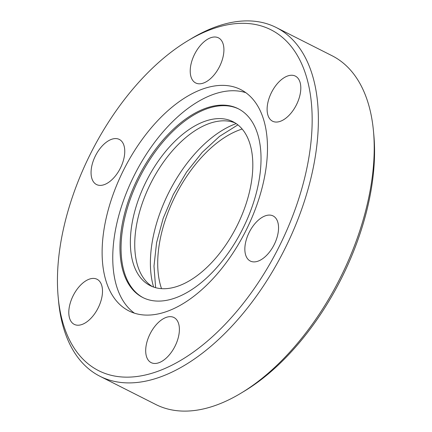 <?xml version="1.0" encoding="UTF-8"?>
<svg xmlns="http://www.w3.org/2000/svg" width="432" height="432" viewBox="0 0 432 432"><rect width="100%" height="100%" fill="white"/><g stroke="black" fill="none" stroke-linecap="round" stroke-linejoin="round"><path stroke-width="0.65" d="M373.459 130.982L373.82 134.881A190.976 105.127 116.8 0 1 341.323 278.591A190.976 105.127 116.8 0 1 244.307 391.176L240.959 393.196A195.388 107.557 -63.2 0 0 340.211 278.014A195.388 107.557 -63.2 0 0 373.459 130.982A195.388 107.557 -63.2 0 0 332.035 55.723L276.21 27.508A195.388 107.557 116.8 0 1 284.386 249.799A195.388 107.557 116.8 0 1 99.965 376.277A195.388 107.557 116.8 0 1 58.541 301.018L58.18 297.119A190.976 105.127 -63.2 0 0 145.276 375.014A190.976 105.127 -63.2 0 0 278.926 247.061A190.976 105.127 -63.2 0 0 301.898 64.346A190.976 105.127 -63.2 0 0 187.693 40.824A190.976 105.127 -63.2 0 0 90.677 153.409A190.976 105.127 -63.2 0 0 58.18 297.119M99.965 376.277L155.79 404.492A195.388 107.557 -63.2 0 0 240.959 393.196M73.197 295.618A25.267 13.91 116.8 0 1 97.043 279.261A25.267 13.91 116.8 0 1 98.102 308.011A25.267 13.91 116.8 0 1 74.25 324.367A25.267 13.91 116.8 0 1 73.197 295.618M150.088 333.871A25.267 13.91 116.8 0 1 173.939 317.515A25.267 13.91 116.8 0 1 174.992 346.264A25.267 13.91 116.8 0 1 151.146 362.621A25.267 13.91 116.8 0 1 150.088 333.871M249.242 232.292A25.267 13.91 116.8 0 1 273.094 215.935A25.267 13.91 116.8 0 1 274.153 244.685A25.267 13.91 116.8 0 1 250.301 261.041A25.267 13.91 116.8 0 1 249.242 232.292M271.507 92.459A25.267 13.91 116.8 0 1 295.353 76.102A25.267 13.91 116.8 0 1 296.411 104.852A25.267 13.91 116.8 0 1 272.56 121.208A25.267 13.91 116.8 0 1 271.507 92.459M194.611 54.211A25.267 13.91 116.8 0 1 218.462 37.854A25.267 13.91 116.8 0 1 219.521 66.598A25.267 13.91 116.8 0 1 195.669 82.955A25.267 13.91 116.8 0 1 194.611 54.211M95.456 155.785A25.267 13.91 116.8 0 1 119.308 139.428A25.267 13.91 116.8 0 1 120.361 168.178A25.267 13.91 116.8 0 1 96.514 184.534A25.267 13.91 116.8 0 1 95.456 155.785M153.614 287.069A105.775 58.223 116.8 0 1 168.793 192.553A105.775 58.223 116.8 0 1 236.212 123.617M152.415 286.621A91.816 50.544 116.8 0 1 150.714 183.362A91.816 50.544 116.8 0 1 235.143 122.92M146.335 181.154A91.816 50.544 116.8 0 1 232.999 121.716A91.816 50.544 116.8 0 1 236.844 226.179A91.816 50.544 116.8 0 1 150.179 285.611A91.816 50.544 116.8 0 1 146.335 181.154M143.338 297.788A105.775 58.223 116.8 0 1 139.46 177.73A105.775 58.223 116.8 0 1 238.745 108.988M138.364 177.179A105.775 58.223 116.8 0 1 238.199 108.707A105.775 58.223 116.8 0 1 242.627 229.046A105.775 58.223 116.8 0 1 142.792 297.513A105.775 58.223 116.8 0 1 138.364 177.179M134.411 313.162A123.989 68.251 116.8 0 1 134.325 175.208A123.989 68.251 116.8 0 1 245.83 92.68M123.692 169.835A123.989 68.251 116.8 0 1 240.727 89.575A123.989 68.251 116.8 0 1 245.911 230.634A123.989 68.251 116.8 0 1 128.882 310.9A123.989 68.251 116.8 0 1 123.692 169.835M187.693 40.824L191.041 38.804A195.388 107.557 116.8 0 1 276.21 27.508M242.168 129.044A101.363 55.798 -63.2 0 0 175.505 195.534A101.363 55.798 -63.2 0 0 161.519 288.646M237.892 124.864L219.548 136.361L202.214 152.361L186.575 172.055L173.34 194.443L163.166 218.376L156.589 242.649L153.986 266.096L155.617 287.685"/></g></svg>
